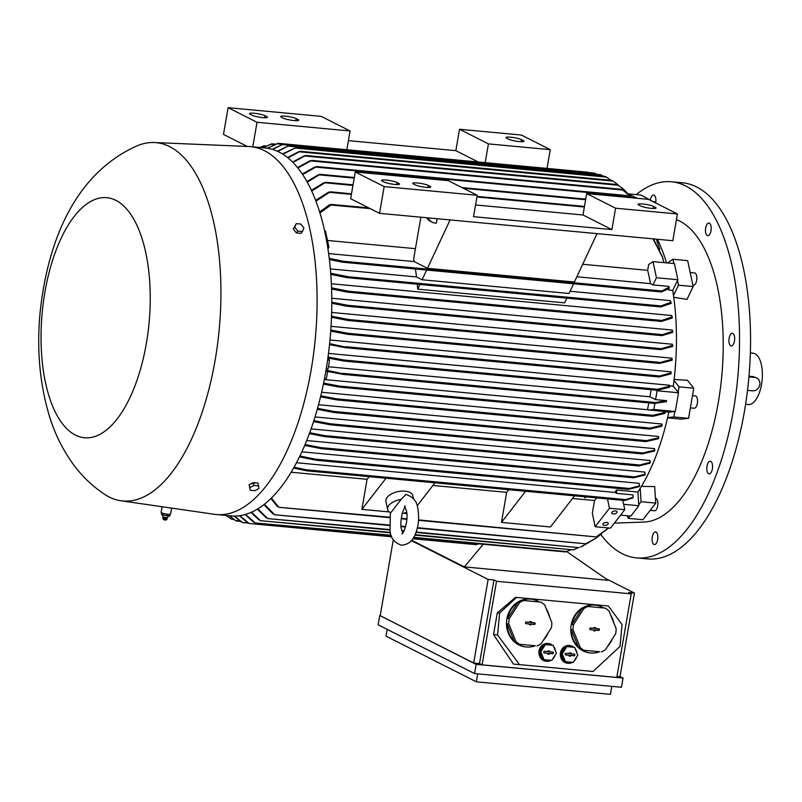 <?xml version="1.0" encoding="UTF-8"?>
<svg xmlns="http://www.w3.org/2000/svg" width="802" height="802" viewBox="0 0 802 802"><rect width="100%" height="100%" fill="white"/><g stroke="black" fill="none" stroke-linecap="round" stroke-linejoin="round"><path stroke-width="1.2" d="M586.232 496.919L584.768 497.962L585.62 496.859M585.089 496.809L584.768 497.962M348.399 140.641L455.837 150.666L459.536 129.272L521.37 135.037L550.272 149.653L547.024 168.41M550.272 149.653L488.428 143.889L485.19 162.636M346.835 149.723L350.073 130.977L257.011 122.285L252.77 146.836M257.011 122.285L228.109 107.668L223.487 134.415L247.277 146.445M228.109 107.668L321.171 116.36L350.073 130.977M250.254 114.325A8.241 1.273 -170.2 0 1 249.482 113.613A8.241 1.273 -170.2 0 1 255.938 113.463A8.241 1.273 -170.2 0 1 264.951 115.699L266.685 116.581A8.241 1.273 -170.2 0 1 267.457 117.292A8.241 1.273 -170.2 0 1 261.011 117.433A8.241 1.273 -170.2 0 1 251.988 115.207L250.254 114.325M281.482 117.242A8.241 1.273 -170.2 0 1 280.71 116.521A8.241 1.273 -170.2 0 1 287.156 116.38A8.241 1.273 -170.2 0 1 296.179 118.616L297.913 119.488A8.241 1.273 -170.2 0 1 298.685 120.21A8.241 1.273 -170.2 0 1 292.229 120.35A8.241 1.273 -170.2 0 1 283.216 118.115L281.482 117.242M455.837 150.666L478.233 161.994M459.536 129.272L488.428 143.889M506.784 138.265A8.241 1.273 -170.2 0 1 506.002 137.553A8.241 1.273 -170.2 0 1 512.458 137.403A8.241 1.273 -170.2 0 1 521.47 139.638L523.205 140.51A8.241 1.273 -170.2 0 1 523.987 141.232A8.241 1.273 -170.2 0 1 517.531 141.373A8.241 1.273 -170.2 0 1 508.518 139.147L506.784 138.265M411.436 540.648L488.117 579.425L493.932 579.966L496.528 581.28L631.224 593.851L628.618 592.538L634.442 593.079L605.51 578.453M566.653 551.545L608.217 580.327L464.338 566.894L411.727 540.287M631.224 593.851L616.788 677.429L482.092 664.858L479.496 663.545L473.681 663.003L488.117 579.425M473.681 663.003L380.188 615.715L393.291 539.836M634.442 593.079L619.996 676.657L616.969 676.377M380.198 615.665L476.117 664.367L623.054 678.071L620.016 676.547M623.054 678.071L621.46 687.274L474.533 673.56L476.117 664.367M474.533 673.56L378.153 624.808L379.737 615.615M477.711 673.85L476.338 681.82L610.412 694.332L611.786 686.362M476.338 681.82L386.023 636.136L387.196 629.39M482.092 664.858L496.528 581.28M516.508 597.43L515.536 597.35L497.29 612.888L493.541 634.613L513.43 664.066L592.999 671.485L519.526 664.627L497.581 634.983L499.616 613.099L516.508 597.43L608.337 606.001L622.061 624.527L620.026 646.412L592.999 671.485M572.498 662.322A8.932 7.99 -84.8 0 1 568.137 663.294A8.932 7.99 -84.8 0 1 562.473 649.319A8.932 7.99 -84.8 0 1 569.761 645.51L569.149 645.46A8.932 7.99 95.2 0 0 569.149 645.46A8.932 7.99 95.2 0 0 560.377 653.61A8.932 7.99 95.2 0 0 567.515 663.244A8.932 7.99 95.2 0 0 567.525 663.244A8.932 7.99 95.2 0 0 567.545 663.244M530.252 599.064A24.04 21.524 95.2 0 0 530.212 599.054A24.04 21.524 95.2 0 0 506.593 621.019A24.04 21.524 95.2 0 0 525.801 646.933A24.04 21.524 95.2 0 0 525.841 646.933A24.04 21.524 95.2 0 0 525.881 646.933L526.453 646.993A24.04 21.524 -84.8 0 1 526.413 646.983A24.04 21.524 -84.8 0 1 517.922 644.126L535.285 645.74A24.04 21.524 -84.8 0 1 526.453 646.993M594.533 605.059A24.04 21.524 95.2 0 0 594.503 605.059A24.04 21.524 95.2 0 0 570.884 627.014A24.04 21.524 95.2 0 0 590.082 652.928A24.04 21.524 95.2 0 0 590.122 652.928A24.04 21.524 95.2 0 0 590.162 652.938M548.337 643.515L547.726 643.455A8.932 7.99 95.2 0 0 547.726 643.455A8.932 7.99 95.2 0 0 538.954 651.615A8.932 7.99 95.2 0 0 546.082 661.239A8.932 7.99 95.2 0 0 546.102 661.239A8.932 7.99 95.2 0 0 546.112 661.239L546.713 661.299A8.932 7.99 -84.8 0 1 541.039 647.314A8.932 7.99 -84.8 0 1 548.337 643.515A8.932 7.99 -84.8 0 1 548.347 643.515A8.932 7.99 -84.8 0 1 552.458 645.279M569.761 645.51A8.932 7.99 -84.8 0 1 569.781 645.52A8.932 7.99 -84.8 0 1 573.891 647.274M515.886 641.369L514.212 641.209A24.04 21.524 -84.8 0 1 507.095 623.605L508.769 623.766L515.886 641.369A24.04 21.524 95.2 0 0 519.596 644.277M509.24 618.673L507.566 618.522A24.04 21.524 -84.8 0 1 517.811 602.533L519.485 602.693L509.24 618.673A24.04 21.524 95.2 0 0 508.769 623.766M536.959 645.901A24.04 21.524 95.2 0 0 541.139 643.725L551.385 627.735A24.04 21.524 95.2 0 0 551.856 622.653L544.738 605.049A24.04 21.524 95.2 0 0 541.029 602.132L523.666 600.508A24.04 21.524 95.2 0 0 519.485 602.693M523.666 600.508L521.992 600.357A24.04 21.524 -84.8 0 1 530.824 599.114A24.04 21.524 -84.8 0 1 530.864 599.114A24.04 21.524 -84.8 0 1 539.345 601.971M590.693 652.988A24.04 21.524 -84.8 0 1 582.202 650.121L599.565 651.745A24.04 21.524 -84.8 0 1 590.733 652.988A24.04 21.524 -84.8 0 1 590.693 652.988M580.167 647.364L578.493 647.214A24.04 21.524 -84.8 0 1 571.375 629.61L573.049 629.76L580.167 647.364A24.04 21.524 95.2 0 0 583.886 650.282M573.53 624.668L571.846 624.517A24.04 21.524 -84.8 0 1 582.092 608.538L583.766 608.688L573.53 624.668A24.04 21.524 95.2 0 0 573.049 629.76M601.239 651.896A24.04 21.524 95.2 0 0 605.43 649.72L615.665 633.74A24.04 21.524 95.2 0 0 616.136 628.648L609.019 611.044A24.04 21.524 95.2 0 0 605.309 608.127L587.946 606.512A24.04 21.524 95.2 0 0 583.766 608.688M587.946 606.512L586.272 606.362A24.04 21.524 -84.8 0 1 595.104 605.109A24.04 21.524 -84.8 0 1 595.144 605.119A24.04 21.524 -84.8 0 1 603.625 607.976M553.661 646.552A8.932 7.99 -84.8 0 1 555.435 650.943M555.034 655.304A8.932 7.99 -84.8 0 1 552.478 659.304M551.064 660.327A8.932 7.99 -84.8 0 1 546.713 661.299A8.932 7.99 -84.8 0 1 546.693 661.299M545.4 644.618L544.337 644.517L539.746 651.675L542.934 659.565L551.776 660.387L556.367 653.229L553.179 645.339L545.4 644.618L540.809 651.775L543.997 659.665L542.934 659.565M543.997 659.665L551.776 660.387M552.799 652.036A0.862 0.772 -84.8 0 1 552.638 653.74L549.27 653.429L549.2 654.181L547.676 654.041L547.746 653.289L544.378 652.968A0.862 0.772 -84.8 0 1 544.368 651.264A0.862 0.772 -84.8 0 1 544.538 651.264L547.906 651.575L547.977 650.823L549.5 650.963L549.43 651.715L552.337 652.096L548.869 651.775L548.939 651.023L547.966 650.933M549.43 651.715L548.869 651.775M547.686 653.931L548.658 654.021L548.728 653.269L552.197 653.59A0.752 0.672 95.2 0 0 552.337 652.096M547.906 651.575L544.147 651.334M544.017 652.828L547.746 653.289M549.5 650.963L548.939 651.023M549.2 654.181L548.658 654.021M549.27 653.429L548.728 653.269M540.809 651.775L539.746 651.675M571.375 629.61L578.493 647.214M582.202 650.121L599.565 651.745M598.803 628.738A0.862 0.772 -84.8 0 1 598.653 630.442L595.284 630.131L595.214 630.883L593.681 630.743L593.751 629.991L590.382 629.67A0.862 0.772 -84.8 0 1 590.543 627.966L593.911 628.277L593.981 627.525L595.515 627.665L595.445 628.417L598.342 628.798L594.873 628.477L594.944 627.725L593.971 627.635M595.445 628.417L594.873 628.477M593.691 630.633L594.673 630.723L594.733 629.971L598.202 630.292A0.752 0.672 95.2 0 0 598.342 628.798M593.911 628.277L590.162 628.036M590.021 629.53L593.751 629.991M595.515 627.665L594.944 627.725M595.214 630.883L594.673 630.723M595.284 630.131L594.733 629.971M612.437 638.773A24.04 21.524 -84.8 0 1 607.655 646.232M610.583 614.903A24.04 21.524 -84.8 0 1 613.891 623.094M582.092 608.538L571.846 624.517M507.095 623.605L514.212 641.209M517.922 644.126L535.285 645.74M534.523 622.733A0.862 0.772 -84.8 0 1 534.363 624.447L530.994 624.126L530.924 624.888L529.4 624.738L529.47 623.986L526.102 623.675A0.862 0.772 -84.8 0 1 526.092 621.971A0.862 0.772 -84.8 0 1 526.262 621.961L529.631 622.282L529.691 621.53L531.225 621.67L531.155 622.422L534.052 622.803L530.593 622.482L530.663 621.73L529.681 621.64M531.155 622.422L530.593 622.482M529.41 624.638L530.383 624.728L530.453 623.976L533.921 624.297A0.752 0.672 95.2 0 0 534.052 622.803M529.631 622.282L525.871 622.041M525.741 623.535L529.47 623.986M531.225 621.67L530.663 621.73M530.924 624.888L530.383 624.728M530.994 624.126L530.453 623.976M548.157 632.768A24.04 21.524 -84.8 0 1 543.375 640.237M546.292 608.898A24.04 21.524 -84.8 0 1 549.611 617.099M517.811 602.533L507.566 618.522M575.094 648.547A8.932 7.99 -84.8 0 1 576.869 652.938M576.468 657.299A8.932 7.99 -84.8 0 1 573.901 661.299M568.137 663.294A8.932 7.99 -84.8 0 1 568.127 663.294L567.525 663.244M566.824 646.612L565.761 646.522L561.169 653.68L564.367 661.56L573.209 662.392L577.791 655.224L574.603 647.344L566.824 646.612L562.242 653.78L565.43 661.66L564.367 661.56M565.43 661.66L573.209 662.392M574.232 654.031A0.862 0.772 -84.8 0 1 574.072 655.745L570.703 655.424L570.633 656.176L569.099 656.036L569.169 655.284L565.801 654.973A0.862 0.772 -84.8 0 1 565.961 653.259L569.33 653.58L569.4 652.828L570.934 652.968L570.864 653.72L573.761 654.101L570.302 653.78L570.362 653.028L569.39 652.928M570.864 653.72L570.302 653.78M569.109 655.936L570.092 656.026L570.162 655.274L573.62 655.595A0.752 0.672 95.2 0 0 573.761 654.101M569.33 653.58L565.58 653.339M565.44 654.833L569.169 655.284M570.934 652.968L570.362 653.028M570.633 656.176L570.092 656.026M570.703 655.424L570.162 655.274M562.242 653.78L561.169 653.68M519.526 664.627L513.43 664.066M499.616 613.099L497.29 612.888M497.581 634.983L493.541 634.613M479.496 663.545L493.932 579.966M483.245 544.257L464.338 566.894M478.473 543.816L476.208 544.668M391.476 536.337L249.141 523.475L239.768 515.666M391.657 536.789L249.201 523.485L247.136 522.262M247.497 522.613L242.445 522.563L234.455 516.057M248.359 523.125L242.495 522.573L240.54 521.36M229.693 515.786L234.595 519.846M239.768 520.929L235.798 520.558L236.48 521.039L240.49 521.43M226.274 515.465L229.873 518.102M230.635 518.593L226.094 515.445M247.698 522.744L239.347 515.716M241.121 521.841L234.064 516.057M235.227 520.328L229.372 515.756M413.501 537.751L565.44 551.926L571.104 549.691M391.055 535.225L255.277 522.974L245.472 514.413M255.387 522.994L253.282 521.771M415.085 534.693L573.31 549.881L578.453 547.606M390.233 532.378L260.409 520.688L251.487 512.177M260.56 520.698L258.585 519.495M580.959 546.814L589.54 542.112M578.894 547.636L416.138 532.027M583.285 545.741L580.177 547.154M389.682 529.561L267.828 518.603L257.803 508.819M268.028 518.613L265.913 517.42M417.391 527.676L585.65 543.796L596.137 538.112L601.68 533.671M587.666 542.984L585.62 543.766M595.675 538.433L586.964 543.315M389.261 525.049L274.655 514.774L264.419 504.167M274.916 514.774L272.75 513.601M616.477 490.022L616.708 493.38L614.843 492.438A160.37 71.438 -84.7 0 0 616.477 490.022L637.901 492.027L638.833 505.731L630.833 516.077L620.558 515.125M638.833 505.731L623.645 504.318M607.495 498.904L609.48 508.237L595.174 526.713L610.482 528.137L624.788 509.661L622.793 500.328M609.48 508.237L624.788 509.661M611.966 512.237A2.747 1.414 -12 0 1 614.853 510.974A2.747 1.414 -12 0 1 617.099 511.887A2.747 1.414 -12 0 1 616.858 512.689A2.747 1.414 -12 0 1 613.971 513.942A2.747 1.414 -12 0 1 611.726 513.029A2.747 1.414 -12 0 1 611.966 512.237M603.094 523.686A2.747 1.414 -12 0 1 605.991 522.433A2.747 1.414 -12 0 1 608.237 523.345A2.747 1.414 -12 0 1 607.996 524.147A2.747 1.414 -12 0 1 605.109 525.4A2.747 1.414 -12 0 1 602.863 524.488A2.747 1.414 -12 0 1 603.094 523.686M596.708 497.892A160.37 71.438 95.3 0 1 594.513 500.538L592.317 513.27L595.174 526.713M572.498 498.483L594.513 500.538M574.563 495.826L550.443 526.974L501.471 522.403L506.663 492.348A160.37 71.438 -84.7 0 0 508.849 489.691M525.581 491.255L501.471 522.403M432.91 485.461L506.663 492.348M434.975 482.804L417.18 505.781M385.993 478.233L361.882 509.37L367.075 479.315A160.37 71.438 -84.7 0 0 369.271 476.669M406.815 513.561L403.596 513.27M389.301 511.927L361.882 509.37M387.657 509.46A13.734 7.058 -12 0 1 401.1 499.425L390.734 512.809A13.734 7.058 -12 0 1 387.657 509.46L385.942 501.39A13.734 7.058 -12 0 1 391.506 493.912A13.734 7.058 -12 0 1 405.09 491.145A13.734 7.058 -12 0 1 412.809 495.676L413.401 498.463M405.832 494.583L401.1 499.425M402.714 532.869L401.481 529.22C400.429 526.132 400.699 520.709 402.323 512.939L404.97 506.653M406.664 512.277A13.734 7.058 -12 0 1 402.133 513.591M291.096 472.228L367.075 479.315M418.524 519.917L596.207 536.919L608.588 527.957M597.831 536.087L596.187 536.869M607.605 528.869L597.3 536.418M389.582 517.21L278.825 507.295L271.347 498.012M279.126 507.285L277.281 506.172M294.023 467.195L305.993 469.741L625.821 499.586L633.209 497.13L632.958 494.904L616.708 493.38M624.477 500.328L625.961 499.746M624.648 500.498L632.668 497.992L633.209 497.13M305.412 469.832L307.417 470.744M306.815 470.834L293.542 468.047M296.449 462.724L614.843 492.438M277.482 506.573L270.795 498.543M273.071 514.022L263.898 504.578M266.284 517.861L257.312 509.12M258.986 519.957L251.016 512.388M253.783 522.242L245.021 514.543M627.114 515.736L628.217 518.353L630.031 516.007M628.217 518.353L642.903 519.726L655.775 503.105L654.653 486.573L641.44 486.393M638.773 504.719L641.089 501.731L655.775 503.105M641.089 501.731L640.176 488.458A160.37 71.438 95.3 0 1 637.901 492.027M669.59 385.812L673.289 386.153L678.522 392.759L675.294 411.486L668.798 412.158A160.37 71.438 95.3 0 1 667.585 417.601A160.37 71.438 95.3 0 1 640.176 488.458M668.798 412.158L665.099 411.807M321.612 392.258L661.961 424.017L661.941 426.153L649.74 429.07L649.139 428.589L649.74 429.07M318.514 404.719L658.532 436.458L658.482 438.704L645.861 441.591L645.309 441.12L645.861 441.591M314.996 416.94L654.572 448.629L654.532 451.045L642.141 453.902L641.69 453.441L642.141 453.902M311.056 428.89L650.051 460.518L650.031 463.155L638.933 465.952M306.675 440.539L644.908 472.097L644.948 475.025L633.52 477.802M301.813 451.837L639.044 483.305L639.665 485.761L639.194 486.644L628.227 489.37M299.838 456.007L315.547 459.165L629.44 488.458L639.665 485.761M627.906 489.16L629.71 488.669M314.805 459.275L317.201 460.158M316.409 460.268L299.417 456.879M305.041 444.488L320.69 447.596L634.582 476.889L645.359 474.122M633.139 477.561L634.913 477.13M319.868 447.727L322.284 448.549M321.401 448.679L304.66 445.391M309.682 432.689L324.309 435.576L639.806 465.02L650.402 462.233M638.522 465.671L640.156 465.3M323.437 435.737L325.752 436.488M324.83 436.639L309.351 433.611M313.833 420.639L330.033 423.757L642.923 452.95L654.853 450.102M641.61 453.571L643.384 453.28M330.033 423.757L331.517 424.489L330.454 424.819L313.532 421.571M331.517 424.489L330.454 424.819M317.522 408.338L333.853 411.456L646.492 440.639L658.763 437.752M645.259 441.22L647.024 441M333.853 411.456L335.296 412.198L334.133 412.509L317.251 409.291M335.296 412.198L334.133 412.509M320.77 395.817L336.379 398.805L650.201 428.088L662.181 425.18M649.119 428.659L650.763 428.489M336.379 398.805L337.702 399.526L336.489 399.837L320.539 396.789M649.6 429.06L336.489 399.837M323.607 383.085L339.176 386.053L653.069 415.346L665.119 412.398L665.058 411.647L647.465 409.702A160.37 71.438 -84.7 0 0 648.828 402.915M652.066 415.887L653.69 415.787M652.748 416.338L652.076 415.857L652.748 416.338L664.908 413.391L665.119 412.398M339.176 386.053L340.429 386.775L339.146 387.075L323.396 384.068M652.607 416.328L339.146 387.075M675.294 411.486L653.861 409.481L648.196 410.073M654.362 403.416L653.52 402.925L654.362 403.416L666.402 401.652L666.582 400.649L655.565 399.627L649.931 396.769A160.37 71.438 -84.7 0 0 651.074 389.692M654.913 403.416L653.861 409.481M678.522 392.759L657.099 390.764L655.565 399.627M653.52 402.925L666.582 400.649M656.668 390.213L657.099 390.764M328.419 366.765L649.931 396.769M327.878 358.083L329.562 360.198L328.028 369.06L326.234 368.89M326.023 370.133L344.349 374.073L342.905 374.354L325.853 371.136M324.309 379.546L647.465 409.702M327.607 371.516L326.324 378.915L324.389 379.115M328.499 353.421L669.379 385.231L669.469 387.246L657.399 390.273M328.038 356.98L343.827 359.998L344.93 360.7L343.727 361.01L657.259 390.273L656.577 389.782L657.429 389.261L669.6 386.223M658.181 389.782L656.577 389.742M343.727 361.01L327.898 358.003M329.562 360.198L327.607 360.018M326.324 378.915L324.469 378.745M677.87 279.748L656.447 277.743L652.988 284.9L650.482 283.637A160.37 71.438 -84.7 0 0 647.655 270.344L648.658 264.55L653.008 261.612L674.442 263.607L677.87 279.748L672.728 290.384A160.37 71.438 95.3 0 1 673.51 295.487A160.37 71.438 95.3 0 1 674.001 380.469A160.37 71.438 95.3 0 1 673.289 386.153M672.728 290.384L668.668 290.003M570.072 291.266L670.261 300.62L671.194 303.356L660.798 306.935L347.106 277.662L330.825 274.394M417.281 284.219A160.37 71.438 95.3 0 1 417.712 289.141L564.648 302.855L566.844 298.174M331.386 283.758L671.685 315.517L672.337 317.983L661.299 321.432L347.747 292.169L331.597 288.971M331.787 298.254L672.377 330.043L672.848 332.329L662.031 335.637L346.855 306.224L331.807 303.266M331.667 312.449L672.437 344.248L672.768 346.404L660.617 349.652L348.088 320.479L331.507 317.291M331.046 326.354L671.926 358.173L672.156 360.238L659.685 363.406L347.416 334.264L330.735 331.086M329.993 340.008L670.903 371.827L671.043 373.852L659.043 376.94M658.151 376.439L671.154 372.81M659.755 376.479L658.151 376.369L659.755 376.479M329.632 343.617L346.705 347.376L345.211 347.657L329.522 344.649M658.823 362.895L672.216 359.186M660.497 362.985L658.813 362.785M330.805 330.033L347.817 333.271L348.81 333.963L347.416 334.264M659.705 349.131L672.788 345.331M661.349 349.261L659.675 348.98M331.547 316.219L348.649 319.507L349.532 320.188L348.088 320.479M661.159 335.126L672.828 331.226M662.612 335.266L661.109 334.935M331.807 302.174L347.527 305.261L348.248 305.923L346.855 306.224M660.327 320.91L672.276 316.87M661.861 321.101L660.236 320.68M331.557 287.858L348.599 291.216L349.261 291.878L347.747 292.169M417.712 289.141L419.907 284.459M659.645 306.404L671.073 302.214M661.159 306.625L659.515 306.133M330.745 273.261L348.108 276.73L348.649 277.382M348.81 277.131L346.253 277.241M415.406 269.001A160.37 71.438 95.3 0 1 416.489 276.931L422.103 279.768L569.029 293.482L573.58 283.768M422.103 279.768L426.644 270.053M660.758 291.467L669.109 287.236L668.788 286.374L652.988 284.9M653.008 261.612L656.447 277.743M576.849 276.76L650.482 283.637M647.655 270.344L582.693 264.279M415.436 248.67L327.477 240.46M328.67 253.602L414.163 261.582L427.456 268.309L450.082 219.928M420.87 217.202L413.662 258.916A160.37 71.438 95.3 0 1 414.163 261.582M355.266 171.979L350.654 198.726L379.546 213.342L672.808 240.71L677.429 213.964L648.527 199.347L586.693 193.583L615.595 208.199L611.896 229.593L473.531 216.68L477.23 195.287L448.328 180.671L355.266 171.979L384.168 186.595L477.23 195.287M475.556 204.951L582.994 214.976L586.693 193.583M384.168 186.595L379.546 213.342M615.595 208.199L677.429 213.964M638.853 205.061A8.241 1.273 -170.2 0 1 638.081 204.35A8.241 1.273 -170.2 0 1 644.527 204.199A8.241 1.273 -170.2 0 1 653.55 206.435L655.284 207.307A8.241 1.273 -170.2 0 1 656.056 208.029A8.241 1.273 -170.2 0 1 649.6 208.169A8.241 1.273 -170.2 0 1 640.587 205.944L638.853 205.061M582.994 214.976L611.896 229.593M382.333 181.122A8.241 1.273 -170.2 0 1 381.551 180.41A8.241 1.273 -170.2 0 1 388.008 180.26A8.241 1.273 -170.2 0 1 397.02 182.495L398.754 183.377A8.241 1.273 -170.2 0 1 399.526 184.089A8.241 1.273 -170.2 0 1 393.08 184.229A8.241 1.273 -170.2 0 1 384.068 182.004L382.333 181.122M413.551 184.039A8.241 1.273 -170.2 0 1 412.779 183.317A8.241 1.273 -170.2 0 1 419.225 183.177A8.241 1.273 -170.2 0 1 428.248 185.412L429.982 186.285A8.241 1.273 -170.2 0 1 430.754 187.006A8.241 1.273 -170.2 0 1 424.308 187.147A8.241 1.273 -170.2 0 1 415.286 184.911L413.551 184.039M437.1 218.715L436.328 223.177L435.105 223.056A10.306 9.083 -63.2 0 1 432.188 222.224A10.306 9.083 -63.2 0 1 428.238 217.893M426.854 217.763A10.306 9.083 116.8 0 0 430.453 221.342L432.188 222.224M324.68 230.976L325.472 231.046L328.9 247.176L328.008 249.021M427.456 268.309L574.392 282.013L597.019 233.643M669.109 287.236L669.289 288.409L661.59 291.978L342.023 262.154L329.411 259.487M661.901 291.707L660.607 291.156M329.281 258.324L343.015 261.221L343.376 261.853M343.547 261.562L341.351 261.793M653.5 238.906L662.462 256.951M663.866 262.625L662.642 257.552L653.008 238.866M329.281 205.111L331.416 204.58M368.82 207.918L331.005 204.39L331.046 205.001L319.968 212.881M319.667 211.918L329.622 204.69M328.9 247.176L327.707 247.066M330.384 268.901L416.489 276.931M673.51 295.487L678.482 285.191L677.489 280.53M678.482 285.191L693.179 286.565L687.655 260.64L672.968 259.267L667.485 262.966M673.88 263.557L672.968 259.267M657.359 239.267A160.37 71.438 95.3 0 1 666.512 262.876M618.743 185.432L614.081 181.733M298.113 152.099L300.359 151.307M611.976 180.37L300.269 151.287L287.948 157.854M659.866 249.582L656.357 239.176M656.407 239.186L657.61 242.184M328.208 192.53L330.675 191.959M351.507 193.793L330.284 191.808L315.978 201.162M323.677 183.016L326.103 182.395M353.05 184.811L325.782 182.275L311.737 190.996M318.083 175.097L320.369 174.415M354.314 177.513L320.118 174.325L307.296 182.164M629.961 197.623L627.034 195.548L630.332 197.653M314.504 167.357L316.93 166.656M627.034 195.548L316.72 166.585L302.665 174.525M631.415 197.102L621.861 189.352L631.725 197.452M309.512 161.182L311.918 160.45M621.881 189.342L311.747 160.4L297.883 167.979M627.535 193.312L623.685 189.332L617.289 184.56L623.354 189.041M303.597 156.29L305.893 155.518M617.289 184.55L305.762 155.478L292.971 162.435M628.177 193.863L637.049 198.274M637.059 198.034L631.806 197.543M611.114 180.29L605.289 176.41M282.454 153.934L296.118 147.558L282.845 154.185M603.184 176.209L601.971 175.397L288.078 146.104L277.703 151.388M277.312 151.207L288.078 146.104M602.593 175.879L600.718 174.676L289.071 145.593M287.557 157.543L298.915 151.588M292.59 162.054L304.349 155.778M297.512 167.518L310.234 160.691M302.304 173.984L315.166 166.866M306.945 181.543L318.635 174.615M311.407 190.274L324.208 182.555M315.657 200.33L328.68 192.089M667.585 417.601L673.88 416.95L674.813 411.536M673.88 416.95L688.567 418.323L693.77 388.228L687.444 380.268L674.111 379.506M678.141 392.278L679.073 386.865L693.77 388.228M679.073 386.865L674.001 380.469M120.891 500.749L214.375 514.303A184.751 82.295 -84.7 0 0 216.229 514.523L230.926 515.897A184.751 82.295 -84.7 0 0 328.229 355.517A184.751 82.295 -84.7 0 0 279.156 152.089A184.751 82.295 -84.7 0 0 265.251 147.999L250.565 146.636A184.751 82.295 -84.7 0 0 248.7 146.505L154.325 142.525A179.939 80.15 -84.7 0 0 137.302 145.753C75.037 173.282 47.609 241.101 40.1 312.509C36.621 349.181 39.699 383.627 49.333 415.857C54.817 434.012 63.127 450.604 74.245 465.631C82.666 476.859 92.831 486.463 104.761 494.433A179.939 80.15 -84.7 0 0 109.162 496.989A179.939 80.15 -84.7 0 0 120.891 500.749A179.939 80.15 -84.7 0 0 217.202 346.785A179.939 80.15 -84.7 0 0 169.673 146.626A179.939 80.15 -84.7 0 0 154.325 142.525M216.229 514.523A184.751 82.295 -84.7 0 0 313.542 354.153A184.751 82.295 -84.7 0 0 264.459 150.716A184.751 82.295 -84.7 0 0 250.565 146.636M250.715 483.957L255.858 482.844M171.608 508.107L170.585 514.022A4.812 0.742 -170.2 0 1 170.245 514.222A4.812 0.742 -170.2 0 1 162.575 513.2A4.812 0.742 -170.2 0 1 161.112 512.388L162.084 506.724M162.585 514.864L162.816 513.531L163.768 513.531M166.034 513.992L167.678 514.202M166.766 515.736L166.996 514.393M169.964 514.403L169.733 515.736L166.926 517.661L163.357 516.989L162.776 517.871L163.458 518.242L167.177 518.633L166.926 517.661M169.914 515.696L166.595 515.696M167.016 515.746L162.355 514.774M162.666 514.874L161.322 513.912L162.666 514.874M162.756 518.313L163.658 519.756L166.225 520.037L167.047 519.054L163.418 518.643L162.776 517.871M161.382 514.012L161.593 512.819M296.239 223.638L293.311 229.021L296.409 232.981L301.001 233.402L302.434 231.557L297.833 231.126L294.745 227.166L296.239 223.638L300.84 224.069L303.928 228.029L302.434 231.557M293.311 229.021L294.745 227.166M296.409 232.981L297.833 231.126M258.495 485.922L257.883 483.035L253.292 482.603L249.131 484.799L250.184 490.293L249.743 487.676L253.903 485.491L258.495 485.922L258.936 488.538L254.775 490.724L250.184 490.293M253.292 482.603L253.903 485.491M249.131 484.799L249.743 487.676M75.378 435.065A120.531 53.694 -84.7 0 0 146.365 343.376A120.531 53.694 -84.7 0 0 115.909 200.38A120.531 53.694 -84.7 0 0 44.922 292.068A120.531 53.694 -84.7 0 0 75.378 435.065M265.051 146.545L262.715 146.325L260.099 147.518M259.958 147.508L261.873 146.666M262.976 146.175L263.878 145.834M262.785 147.768L271.748 143.799L263.076 147.799M271.748 143.789L275.477 144.139M267.226 148.24L278.033 143.317L267.597 148.3M278.023 143.307L587.986 172.23M588.828 172.6L588.046 172.25M272.189 149.332L283.307 144.089L272.58 149.443M596.648 174.365L594.703 173.142L283.307 144.089M594.743 173.162L595.345 173.633L594.743 173.162M596.698 174.295L282.244 144.591M693.179 286.565L686.983 299.397L673.76 297.281M690.191 272.52L694.622 272.941A6.185 2.757 95.3 0 1 696.627 275.768A6.185 2.757 95.3 0 1 696.216 282.154A6.185 2.757 95.3 0 1 693.469 285.241L692.888 285.191M654.011 202.124L641.029 195.066L628.979 193.944M652.848 201.533L654.031 201.643M614.362 523.125L644.527 522.052A152.811 68.07 -84.7 0 0 720.938 384.078A152.811 68.07 -84.7 0 0 679.695 221.061A152.811 68.07 -84.7 0 0 676.447 219.628M711.755 471.175A6.356 2.827 95.3 0 1 709.108 473.882A6.356 2.827 95.3 0 1 706.943 470.373A6.356 2.827 95.3 0 1 707.635 463.937A6.356 2.827 95.3 0 1 710.291 461.23A6.356 2.827 95.3 0 1 712.447 464.739A6.356 2.827 95.3 0 1 711.755 471.175M734.672 338.504A6.356 2.827 95.3 0 1 731.203 345.943A6.356 2.827 95.3 0 1 728.918 340.74A6.356 2.827 95.3 0 1 732.386 333.291A6.356 2.827 95.3 0 1 734.672 338.504M710.331 224.189A6.356 2.827 95.3 0 1 710.863 231.397A6.356 2.827 95.3 0 1 707.725 235.708A6.356 2.827 95.3 0 1 706.311 234.575A6.356 2.827 95.3 0 1 705.78 227.367A6.356 2.827 95.3 0 1 708.908 223.056A6.356 2.827 95.3 0 1 710.331 224.189M650.392 199.808A6.356 2.827 95.3 0 1 652.988 195.187A6.356 2.827 95.3 0 1 653.61 195.086A6.356 2.827 95.3 0 1 655.665 202.956M655.003 544.478A6.356 2.827 95.3 0 1 654.382 544.568A6.356 2.827 95.3 0 1 652.106 538.673A6.356 2.827 95.3 0 1 654.933 532.017A6.356 2.827 95.3 0 1 655.565 531.916A6.356 2.827 95.3 0 1 657.83 537.811A6.356 2.827 95.3 0 1 655.003 544.478M600.788 534.463A188.871 84.13 -84.7 0 0 636.447 557.881A188.871 84.13 -84.7 0 0 733.469 410.022A188.871 84.13 -84.7 0 0 671.545 181.783A188.871 84.13 -84.7 0 0 636.247 194.625M636.447 557.881L647.465 558.904A188.871 84.13 -84.7 0 0 744.487 411.055A188.871 84.13 -84.7 0 0 682.562 182.806L671.545 181.783M745.609 404.248L748.336 404.499A25.754 11.469 -84.7 0 0 761.9 382.143A25.754 11.469 -84.7 0 0 755.063 353.782A25.754 11.469 -84.7 0 0 753.118 353.211L750.391 352.96M749.008 376.208L753.148 376.599L756.777 378.013A6.867 6.055 116.8 0 0 754.832 377.451L748.948 376.9M747.524 390.353L752.527 390.825A6.867 6.055 116.8 0 0 759.805 384.709A6.867 6.055 116.8 0 0 756.777 378.013M655.465 498.433L655.665 498.453A6.185 2.757 95.3 0 1 657.881 503.004A6.185 2.757 95.3 0 1 656.196 509.791A6.185 2.757 95.3 0 1 654.522 510.764L650.161 510.353M688.567 418.323L680.738 419.125L667.545 417.792M692.487 395.637L695.334 395.907A6.185 2.757 95.3 0 1 697.359 403.376A6.185 2.757 95.3 0 1 694.181 408.218L690.382 407.857M653.891 201.573L653.951 201.583A6.185 2.757 95.3 0 1 654.422 201.713A6.185 2.757 95.3 0 1 655.414 202.836M297.913 119.488L297.712 120.621M296.179 118.616L295.818 120.681M266.685 116.581L266.485 117.714M264.951 115.699L264.6 117.764M523.205 140.51L523.014 141.643M521.47 139.638L521.12 141.703M477.33 544.347L413.12 538.363M233.322 519.024L231.066 518.814M566.503 551.596L413.742 537.34M403.967 530.894L401.852 530.693M405.622 526.573L401.03 526.142M406.895 518.824L401.211 518.293M624.507 500.478L307.116 470.864M628.016 489.35L316.78 460.308M633.299 477.781L321.782 448.709M638.713 465.932L325.211 436.679M641.881 453.872L330.875 424.849M645.59 441.571L334.564 412.549M649.48 429.04L336.92 399.877M652.477 416.308L339.577 387.115M654.532 402.414L343.076 373.351M654.061 403.396L343.366 374.394M657.429 389.261L343.827 359.998M657.119 390.253L343.938 361.02M658.923 375.907L345.672 346.685M658.763 376.92L345.642 347.697M659.545 362.364L347.817 333.271M659.535 363.386L347.637 334.274M660.337 348.589L348.649 319.507M660.477 349.622L348.319 320.499M661.63 334.574L347.527 305.261M661.901 335.617L347.065 306.234M660.718 320.349L348.599 291.216M661.169 321.401L347.968 292.179M659.936 305.833L348.108 276.73M660.537 306.905L347.316 277.672M655.284 207.307L655.084 208.44M653.55 206.435L653.189 208.5M429.982 186.285L429.782 187.417M428.248 185.412L427.887 187.468M398.754 183.377L398.564 184.51M397.02 182.495L396.669 184.56M660.858 290.885L343.015 261.221M661.49 291.958L342.203 262.164M370.293 208.66L331.046 205.001M613.089 181.082L299.497 151.819M351.396 194.385L330.153 192.4M584.367 207.006L476.939 196.981M352.95 185.412L325.522 182.856M585.63 199.708L463.426 188.3M354.213 178.114L319.767 174.896M627.886 196.229L316.199 167.147M622.853 190.034L311.126 160.951M618.322 185.252L305.071 156.019M606.563 177.132L295.106 148.059M274.244 144.631L270.515 144.29M282.344 144.32L276.86 143.809M754.832 377.451L753.148 376.599M530.212 599.054L530.824 599.114M594.503 605.059L595.104 605.109M590.122 652.928L590.733 652.988M476.268 544.678L412.86 538.764M234.014 519.516L231.918 519.325M391.216 535.666L255.347 522.994M573.3 549.891L414.895 535.104M390.333 532.819L260.5 520.698M583.776 545.5L582.803 545.972M578.864 547.636L415.987 532.438M403.747 531.295L401.992 531.135M389.752 529.992L267.938 518.623M596.137 538.112L595.204 538.764M585.61 543.796L417.291 528.087M405.501 526.994L401.07 526.573M389.281 525.48L274.775 514.794M390.353 512.618L390.063 531.656C390.935 538.463 394.764 542.974 401.561 545.21C408.509 544.688 413.271 540.578 415.837 532.859C417.682 527.475 419.757 520.729 417.792 508.167C416.92 501.36 413.09 496.839 406.283 494.603L405.401 494.563M405.2 506.232L404.469 505.992L406.363 510.593C409.15 519.927 402.935 535.215 401.882 533.681M608.056 528.458L607.154 529.28M596.167 536.919L418.494 520.338M406.875 519.255L401.15 518.724M389.531 517.631L278.946 507.315M624.568 500.498L306.976 470.854M628.116 489.36L316.6 460.298M633.4 477.802L321.602 448.709M638.813 465.952L325.031 436.669M642.001 453.892L330.675 424.839M645.72 441.591L334.354 412.529M654.211 403.416L343.136 374.384M658.903 376.94L345.431 347.687M662.292 256.339L662.642 257.552M613.71 181.473L614.452 181.994M657.81 242.715L657.409 241.653M584.478 206.415L477.04 196.39M585.741 199.107L461.952 187.558M623.685 189.332L623.014 188.731M605.269 176.4L296.058 147.548M163.337 517.039L161.934 514.673M266.094 146.034L263.888 145.834"/></g></svg>
